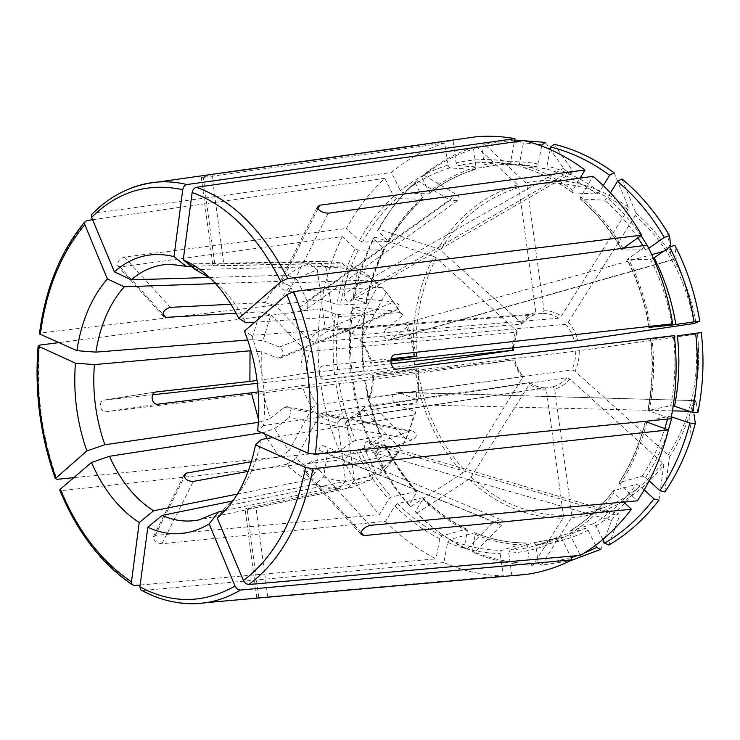 <?xml version="1.0" encoding="UTF-8"?>
<svg xmlns="http://www.w3.org/2000/svg" width="740" height="740" viewBox="0 0 740 740"><rect width="100%" height="100%" fill="white"/><g stroke="black" fill="none" stroke-linecap="round" stroke-linejoin="round"><path stroke-width="0.56" stroke-dasharray="3.7 2.78" d="M541.671 146.048L538.202 164.021L536.195 166.565L511.516 164.761L510.591 161.94L514.365 141.904M536.824 144.319C517.945 141.636 499.602 142.459 481.796 146.816L484.256 164.937L483.072 167.388L458.023 165.677L456.062 162.939L453.046 140.619L211.954 174.788L201.382 177.304L203.269 177.471L214.961 265.919L213.009 265.355C215.053 264.495 218.624 263.976 223.73 263.801L317.987 261.942L326.035 267.852L333.851 326.386L337.782 329.134L350.927 332.723L348.198 330.197L344.174 328.31L339.031 326.839L333.851 326.386M459.632 139.129L453.046 140.619M514.707 140.054L484.423 144.161L525.733 182.835L526.982 185.546L544.011 310.772L542.966 313.362L337.782 329.134M481.796 146.816L484.423 144.161M476.024 167.101C458.893 172.309 443.232 180.579 429.052 191.91L421.661 177.119L426.656 173.206C440.966 162.402 456.608 154.355 473.582 149.073L476.024 167.101L474.84 169.543L449.717 167.897L447.746 165.177L444.749 142.977L203.269 177.471M444.749 142.977C425.186 149.267 407.416 159.119 391.442 172.522L93.379 213.259L91.501 214.665M195.11 266.132L342.121 263.033L326.035 261.257L317.987 261.942M209.549 277.472L287.814 275.132C294.455 270.017 301.624 266.28 309.302 263.921L214.961 265.919M191.753 266.197L191.17 266.215M342.121 263.033L348.337 268.944L337.125 267.334L326.035 267.852M429.052 191.91L429.163 193.667L428.543 193.936L403.096 192.909L400.405 190.689L391.442 172.522M473.582 149.073L476.218 146.428C459.004 151.802 443.149 159.97 428.645 170.922L423.548 174.927L456.839 194.851C459.66 196.701 459.855 198.653 457.422 200.716L305.287 310.125C303.132 310.893 301.337 309.912 299.904 307.165L450.281 200.281L457.422 200.716M421.661 177.119L423.548 174.927M476.218 146.428L517.612 184.834L518.86 187.525L535.797 312.151L534.983 314.676L329.041 330.706C323.51 332.815 318.801 336.608 314.944 342.084L309.607 340.548L275.502 305.685L290.311 286.186L299.904 307.165M415.121 182.743C400.201 196.368 387.658 212.343 377.511 230.649L388.796 241.545L362.545 242.008L359.372 240.574L346.431 228.466C356.772 209.318 369.584 192.594 384.874 178.303L393.773 196.424L396.455 198.616L422.596 199.199L422.457 197.478L415.121 182.743L417.027 180.542C401.885 194.361 389.175 210.549 378.899 229.095L437.978 248.76L440.522 250.231L521.043 322.677L521.765 324.018L314.944 342.084M417.027 180.542L450.281 200.281M309.302 263.921L317.349 269.786L307.045 273.976L297.434 280.035L307.109 301.097C308.543 305.222 307.933 308.229 305.287 310.125M287.814 275.132L297.434 280.035M317.349 269.786L325.11 327.977C318.986 330.262 313.825 334.452 309.607 340.548M325.11 327.977L329.041 330.706M377.511 230.649L378.899 229.095M384.874 178.303L92.602 219.706M383.977 248.464C375.476 265.484 369.408 283.633 365.764 302.91L353.433 298.784C357.355 277.491 363.988 257.428 373.33 238.595L383.977 248.464L384.55 249.491L383.93 249.889L358.28 250.148L355.117 248.732L342.259 236.597L120.111 266.992L117.577 265.595C117.355 261.683 119.621 258.843 124.366 257.058L346.431 228.466M342.259 236.597C332.732 256.281 325.998 277.232 322.048 299.45L40.885 332.963L39.46 333.888M215.571 283.596L280.71 281.329L272.135 291.162L264.781 302.521L231.037 304.251M247.706 340.002L251.674 339.679L260.156 311.864L236.199 313.27M264.781 302.521L275.502 305.685M280.71 281.329L290.311 286.186M365.764 302.91L366.504 303.326L365.958 303.585L340.317 305.037L336.904 304.529L322.048 299.45M373.33 238.595L374.727 237.013C365.255 256.096 358.53 276.409 354.562 297.961L394.439 301.892C400.072 303.955 400.47 306.869 395.632 310.624L392.894 310.902L353.063 307.082C349.946 328.838 349.641 350.732 352.166 372.775L414.493 364.783C410.432 325.979 416.833 289.867 433.714 256.447L436.249 257.909L516.317 330.456L517.047 331.705L516.576 332.094L310.042 351.407C307.507 358.142 306.36 365.394 306.61 373.145L261.127 379.962L261.294 351.713L277.851 358.169L392.894 310.902M353.433 298.784L354.562 297.961M374.727 237.013L433.714 256.447M260.156 311.864L270.858 314.972L262.95 340.631L279.554 346.986C284.077 351.01 284.234 354.775 280.044 358.299L277.851 358.169M251.674 339.679L262.95 340.631M270.858 314.972L304.723 349.891C301.892 357.309 300.634 365.301 300.967 373.867M304.723 349.891L310.042 351.407M391.081 363.756L306.61 373.145M364.237 312.132C361.444 331.613 361.157 351.241 363.368 370.999L351.047 372.84C348.568 351.056 348.864 329.42 351.935 307.933L364.237 312.132L364.968 312.548L364.422 312.826L338.791 314.482L335.387 313.973L320.559 308.811C317.469 331.224 317.22 353.794 319.819 376.512L257.437 383.329M363.368 370.999L319.819 376.512M351.935 307.933L353.063 307.082M351.047 372.84L352.166 372.775M320.559 308.811L58.765 342.629M152.634 394.781L103.748 400.127C98.411 401.163 100.122 412.439 105.506 411.856L157.685 404.207M364.626 380.379C367.678 400.026 373.108 418.849 380.924 436.85L370.176 444.416C361.573 424.557 355.607 403.8 352.286 382.136L105.506 411.856M321.086 386.03C324.518 408.628 330.669 430.301 339.521 451.049L73.797 477.651M258.556 419.719L259.5 422.189L258.399 422.346M250.046 350.797L261.294 351.713M380.924 436.85L381.516 436.212L380.906 436.045L355.607 440.439L352.453 441.817L339.521 451.049M352.286 382.136L353.396 382.034C356.754 403.957 362.794 424.973 371.517 445.073L409.044 431.254L412.106 430.856C417.471 433.409 417.739 436.295 412.911 439.505L375.356 453.444C384.856 473.128 396.696 490.842 410.876 506.595L462.879 472.906L464.951 470.816L523.134 376.577L317.146 404.734C312.946 398.99 309.949 392.348 308.164 384.819L302.521 385.559C304.436 393.884 307.729 401.2 312.391 407.509L317.146 404.734M370.176 444.416L371.517 445.073M353.396 382.034L514.744 359.853L308.164 384.819M258.269 391.904L262.635 391.331L270.146 418.47L284.391 407.407L286.741 406.639C291.468 409.035 292.207 412.707 288.942 417.675L412.911 439.505M259.5 422.189L270.146 418.47M262.635 391.331L302.521 385.559M264.726 433.973L263.958 432.41L274.614 428.645L288.942 417.675M274.614 428.645L288.914 451.067L312.391 407.509M409.091 505.309C395.095 489.751 383.413 472.259 374.033 452.825L385.429 444.666L359.557 449.106L356.393 450.484L343.416 459.66C353.045 479.983 365.051 498.298 379.426 514.615L388.639 499.176L391.331 496.984L417.027 491.499L409.091 505.309L410.876 506.595M374.033 452.825L375.356 453.444M343.416 459.66L61.374 490.648L59.727 489.982M422.947 499.176C436.276 512.459 451.086 523.078 467.393 531.033L464.23 547.434C446.192 538.489 429.857 526.612 415.223 511.793L422.947 499.176L423.215 497.965L422.522 497.743L397.584 503.635L394.892 505.846L385.605 521.293L161.931 543.771C156.935 543.188 154.003 541.06 153.143 537.379L155.271 535.427L379.426 514.615M385.605 521.293C400.636 536.861 417.425 549.385 435.98 558.848L140.156 585.016M267.103 438.496L279.359 456.746L251.452 461.658M237.383 494.089L307.128 480.186L296.305 473.212L286.25 464.396L248.233 471.371M263.958 432.41L261.923 432.724M279.359 456.746L288.914 451.067M467.393 531.033L467.033 529.257L466.348 529.119L441.789 535.899L439.764 538.711L435.98 558.848M415.223 511.793L416.99 513.07C431.818 528.092 448.385 540.126 466.672 549.191L493.71 521.82L500.721 519.573C503.422 520.951 503.672 522.829 501.48 525.215L474.47 552.771C493.191 560.791 512.691 564.962 532.957 565.295L562.927 518.278L563.408 515.355L546.388 390.119L544.871 387.853L340.835 419.108C334.952 418.692 329.439 416.407 324.286 412.273L319.532 415.085C325.175 419.719 331.243 422.244 337.736 422.66L340.835 419.108M464.23 547.434L466.672 549.191M416.99 513.07L469.04 479.113L471.112 477.023L529.396 384.18L529.711 382.617L324.286 412.273M286.25 464.396L295.824 458.671L315.175 473.147L318.921 450.087C319.625 446.904 321.169 445.443 323.537 445.702C326.46 446.877 327.764 449.587 327.45 453.833L501.48 525.215M307.128 480.186L315.175 473.147M295.824 458.671L319.532 415.085M225.126 510.517L371.091 479.835L352.064 487.272L255.966 507.603L245.199 509.009L246.966 508.177L339.244 488.613C331.224 488.585 323.343 487.077 315.601 484.09L323.648 476.995L327.45 453.833M323.648 476.995L334.499 480.038L345.525 481.065L337.736 422.66M475.247 534.539C491.952 541.458 509.268 544.982 527.213 545.112L529.683 563.316C509.712 563.001 490.5 558.904 472.037 551.004L475.247 534.539L474.849 532.735L449.717 539.525L447.691 542.355L443.861 562.567C462.852 570.966 482.637 575.405 503.228 575.877L256.928 597.772L267.825 597.337L511.867 575.766L508.824 553.224C527.01 552.16 544.659 547.239 561.743 538.47L570.485 556.267M527.213 545.112L525.4 542.984L501.387 550.347L500.203 553.455L503.228 575.877M472.037 551.004L474.47 552.771M529.683 563.316L532.957 565.295M443.861 562.567L142.7 590.548L140.6 589.688M315.601 484.09L232.86 500.971M339.244 488.613L345.525 481.065M571.141 557.599L554.741 561.355L538.221 563.14L535.741 544.844L534.197 542.679L509.999 550.098L508.824 553.224M577.283 555.666L583.906 553.233M595.561 545.269L588.069 530.229L585.442 528.249L562.021 535.51L561.743 538.47M538.221 563.14L541.486 565.138L570.105 560.874M541.486 565.138L571.298 517.889L571.779 514.957L554.667 389.12L552.956 386.835L349.65 418.063L360.056 412.014L364.367 407.278L362.785 409.757L400.553 448.699L390.572 461.039L386.761 467.541L397.546 454.175L305.897 471.796L303.456 470.686C303.742 466.875 306.434 463.841 311.54 461.584L403.143 444.657L409.312 430.514L413.799 415.057L272.857 437.581M658.952 500.175L663.771 465.007L662.513 462.916L569.957 379.056L566.84 377.668L364.367 407.278M608.826 545.019L619.426 516.104L618.834 513.856C615.717 514.781 613.312 516.982 611.629 520.451L600.843 549.348M348.133 487.974L354.395 480.38L365.218 477.633L375.596 472.786L365.264 450.179C363.636 444.564 364.875 441.512 368.964 441.022L373.071 444.703L619.426 516.104M371.091 479.835L375.596 472.786M354.395 480.38L346.561 421.624L357.975 415.094L362.785 409.757M386.761 467.541L379.037 474.451L383.505 467.403L373.071 444.703M383.505 467.403L390.572 461.039M346.561 421.624L349.65 418.063M602.823 539.515L595.977 525.816L593.341 523.818L569.763 531.135L569.745 533.975L580.317 555.398M644.235 489.852L639.813 485.755L636.446 484.312L613.571 490.676L613.164 491.027L614.117 492.979L623.737 502.053M261.396 439.412C255.282 468.984 243.645 491.184 226.505 506.012L217.255 518.037M379.037 474.451L226.505 506.012M397.546 454.175L400.553 448.699M649.211 480.843L645.622 477.531L642.246 476.079L619.029 482.637L620 484.543L637.362 500.795M672.087 417.046L668.239 416.49L645.354 421.532M664.862 491.961L669.404 457.089L668.127 455.017L574.999 371.221L571.881 369.834L369.639 397.889C372.414 390.988 373.691 383.486 373.469 375.365L418.692 368.724L418.091 399.961L398.361 392.413L695.813 400.645C695.341 400.238 693.112 410.644 693.528 411.357L689.403 411.264M701.307 332.519L695.619 334.203L575.729 351.186L373.469 375.365M697.866 412.643L695.942 400.895M403.143 444.657L406.121 439.236L415.926 412.032L396.27 404.364C390.812 399.23 390.961 395.142 396.705 392.108L398.361 392.413M413.799 415.057L415.926 412.032M406.121 439.236L368.076 400.331C371.193 392.736 372.599 384.439 372.303 375.448M368.076 400.331L369.639 397.889M677.405 335.849L650.59 339.012L674.325 335.608M674.529 406.279L670.671 405.724L647.815 410.478L670.949 418.738M414.918 356.097L411.005 339.438L405.335 323.621L251.535 335.396C262.663 364.339 266.65 394.411 263.486 425.611L415.982 402.875L417.258 385.993L416.629 368.835L324.749 379.713C318.959 380.314 316.97 367.068 322.668 365.949L391.173 358.632M416.629 368.835L418.692 368.724M415.982 402.875L418.091 399.961M251.535 335.396L244.422 331.104M263.486 425.611L257.622 430.819M654.132 257.835L650.571 259.37L627.141 259.675L647.102 245.116L647.352 245.615M649.313 327.385L648.999 327.394C644.984 303.28 637.695 280.7 627.095 259.675M621.924 178.904L635.919 213.148L635.253 215.544L568.32 322.178L565.684 324.314L362.249 342.666C366.726 348.475 369.926 355.311 371.841 363.174L370.666 363.192C368.594 354.469 365.061 346.912 360.075 340.539L362.249 342.666M663.318 251.443L671.217 249.241C672.586 253.182 674.27 256.41 676.268 258.926L674.824 245.301M416.999 356.107L408.193 326.303L389.508 340.132C383.357 338.68 382.219 334.776 386.086 328.44L651.755 254.653M405.335 323.621L408.193 326.303M390.822 360.112L370.666 363.192M402.939 315.36L386.391 292.152L382.043 287.342L390.368 297.286L400.044 312.576L402.939 315.36L386.086 328.44M386.391 292.152L360.075 340.539M390.729 361.111L371.841 363.174M610.454 192.844L607.337 197.941L604.478 200.198L580.28 198.958L580.678 196.766L592.971 176.324M648.897 248.224L645.345 249.759L622.248 250.064L621.822 249.806L623.33 248.242M550.153 149.499L546.943 165.991L544.936 168.544L520.276 166.759L519.443 163.947L523.883 140.554M603.304 185.601L599.576 191.743L596.718 193.991L572.908 192.853L572.797 190.402L580.132 178.109M554.158 144.245L572.187 170.181L572.14 172.697C568.875 172.633 566.017 171.153 563.566 168.248L545.38 142.385M614.071 172.753L628.399 207.181L627.76 209.577L561.383 316.082L558.746 318.219L354.728 335.192L350.927 332.723M400.044 312.576L254.773 322.224M382.043 287.342L288.905 291.357C283.466 290.404 280.081 288.23 278.758 284.854L280.849 283.254L374.181 279.859L364.311 272.579L351.13 265.864L195.323 269.554M210.521 278.397C224.488 288.767 236.301 303.567 245.957 322.807M374.181 279.859L378.575 284.715L369.5 278.036L357.328 271.793L353.267 296.555L350.103 301.356C346.126 301.874 344.211 299.284 344.341 293.577L563.566 168.248M351.13 265.864L357.328 271.793M348.337 268.944L344.341 293.577M378.575 284.715L352.527 333.046L348.198 330.197M352.527 333.046L354.728 335.192M538.202 164.021C519.758 160.608 501.776 160.913 484.256 164.937M536.195 166.565L521.006 164.558C508.056 163.633 495.412 164.585 483.072 167.388M511.654 164.779L496.309 162.735C483.229 161.81 470.464 162.791 458.023 165.677M510.591 161.94C491.924 158.453 473.748 158.786 456.062 162.939M129.815 188.598C116.495 194.074 104.349 202.297 93.379 213.259M474.84 169.543C457.958 174.659 442.529 182.789 428.543 193.936M449.717 167.897C432.697 173.151 417.157 181.485 403.096 192.909M447.746 165.177C430.458 170.552 414.678 179.052 400.405 190.689M517.612 184.834C483.655 195.323 457.107 216.635 437.978 248.76M518.86 187.525C485.486 197.793 459.374 218.689 440.522 250.231M521.043 322.677C525.104 317.599 530.016 314.093 535.797 312.151M521.321 324.296C525.039 319.726 529.507 316.535 534.743 314.731M422.457 197.478C408.933 209.688 397.519 224.035 388.223 240.509M421.939 199.513C408.61 211.548 397.352 225.681 388.176 241.915M396.455 198.616C383.052 210.937 371.748 225.395 362.545 242.008M393.773 196.424C380.157 208.958 368.696 223.674 359.372 240.574M86.589 220.557C62.123 249.926 46.898 287.397 40.885 332.963M383.93 249.889C375.541 266.668 369.556 284.567 365.958 303.585M358.28 250.148C349.881 267.307 343.897 285.603 340.317 305.037M355.117 248.732C346.598 266.178 340.529 284.771 336.904 304.529M436.249 257.909C419.645 290.746 413.327 326.248 417.305 364.394M512.441 350.344C512.256 343.249 513.541 336.626 516.317 330.456M513.051 347.809L516.576 332.094M364.422 312.826C361.666 332.047 361.388 351.417 363.562 370.925M338.791 314.482C336.062 334.129 335.812 353.914 338.041 373.848M335.387 313.973C332.621 333.934 332.371 354.044 334.647 374.301M39.572 345.108C35.835 391.238 41.653 435.98 57.008 479.326M364.82 380.323C367.845 399.711 373.2 418.285 380.906 436.045M339.327 383.459C342.398 403.272 347.818 422.263 355.607 440.439M335.923 383.903C339.04 404.049 344.544 423.345 352.453 441.817M415.723 373.894C422.031 412.393 437.756 445.397 462.879 472.906M418.535 373.506C424.751 411.357 440.226 443.787 464.951 470.816M522.773 378.029C518.462 372.886 515.456 366.874 513.754 360.001M522.579 376.309L517.602 368.668L514.365 359.89M384.828 445.304C393.412 462.87 404.049 478.669 416.75 492.692M384.828 444.518C393.301 461.843 403.79 477.42 416.315 491.258M359.557 449.106C368.113 466.838 378.704 482.795 391.331 496.984M356.393 450.484C365.07 468.522 375.818 484.746 388.639 499.176M61.374 490.648C78.801 532.818 103.091 564.454 134.264 585.534M422.522 497.743C435.666 510.831 450.281 521.293 466.348 529.119M397.584 503.635C410.848 517.066 425.583 527.814 441.789 535.899M394.892 505.846C408.341 519.517 423.299 530.469 439.764 538.711M469.04 479.113C496.031 504.745 527.324 517.797 562.927 518.278M471.112 477.023C497.678 502.155 528.443 514.938 563.408 515.355M546.388 390.119C540.311 389.897 534.65 387.917 529.396 384.18M544.677 387.853C539.164 387.603 534.012 385.808 529.211 382.46M474.201 532.634C490.666 539.423 507.733 542.873 525.4 542.984M449.717 539.525C466.32 546.546 483.544 550.153 501.387 550.347M447.691 542.355C464.563 549.524 482.064 553.224 500.203 553.455M142.7 590.548C153.957 596.68 165.556 600.704 177.489 602.619M535.741 544.844C553.742 543.715 571.178 538.84 588.069 530.229M533.938 542.716L563.908 537.12L585.442 528.249M509.999 550.098L523.041 548.618L535.991 545.769L562.021 535.51M571.298 517.889C607.327 514.772 638.148 497.141 663.771 465.007M571.779 514.957C607.152 511.812 637.39 494.459 662.513 462.916M569.957 379.056C565.656 384.097 560.559 387.446 554.667 389.12M566.84 377.668C562.918 382.21 558.284 385.263 552.956 386.835M595.977 525.816C606.254 519.637 615.874 512.052 624.837 503.089M626.068 501.84L639.813 485.755M593.341 523.818C609.557 514.013 623.931 500.851 636.446 484.312M570.004 531.005C586.395 521.025 600.926 507.585 613.571 490.676M569.745 533.975C586.441 523.855 601.232 510.193 614.117 492.979M645.622 477.531C655.131 463.231 662.716 447.358 668.387 429.912M642.246 476.079C651.672 461.834 659.183 446.026 664.77 428.654M667.573 419.071L668.239 416.49M619.445 482.249C631.109 464.387 639.813 444.231 645.558 421.782M620 484.543C632.006 466.209 640.923 445.489 646.769 422.383M669.404 457.089C677.822 444.425 684.519 430.44 689.514 415.121C697.792 389.212 700.447 362.147 697.469 333.925C700.429 362.138 697.783 389.194 689.514 415.121L691.188 437.849M668.127 455.017C690.698 420.089 699.864 379.824 695.619 334.203M579.244 350.714C579.42 358.095 578.005 364.931 574.999 371.221M575.729 351.186C575.84 357.873 574.554 364.089 571.881 369.834M670.671 405.724C675.148 383.07 676.082 359.954 673.493 336.376M648.148 410.164C652.652 386.928 653.568 363.201 650.904 338.994M649.23 411.311C653.827 387.64 654.761 363.47 652.042 338.791M671.754 323.972C667.841 300.986 660.774 279.452 650.571 259.37M649.304 327.33C645.345 303.335 638.093 280.867 627.557 259.934M650.442 327.154C646.418 302.669 639.027 279.766 628.269 258.427M667.526 232.304L671.051 254.819C683.464 275.567 691.771 298.359 695.979 323.195C691.78 298.331 683.473 275.548 671.051 254.819C661.181 238.53 649.461 224.636 635.919 213.148M694.139 323.5C685.888 278.49 666.259 242.507 635.253 215.544M568.32 322.178C572.88 327.367 576.062 333.527 577.875 340.678M565.684 324.314C569.782 329.069 572.677 334.674 574.36 341.14M640.988 235.625C631.081 221.121 619.861 208.56 607.337 197.941M645.345 249.759L642.921 245.671M637.899 237.836C628.075 223.341 616.938 210.798 604.478 200.198M622.248 250.064C610.676 230.001 596.847 213.055 580.771 199.217M622.941 248.529C611.148 228.087 597.06 210.835 580.678 196.766M599.576 191.743C582.898 179.348 565.36 170.764 546.943 165.991M596.718 193.991C580.317 181.763 563.057 173.29 544.936 168.544M572.908 192.853C556.295 180.32 538.822 171.643 520.488 166.805M572.797 190.402C555.879 177.656 538.091 168.84 519.443 163.947M628.399 207.181C595.265 183.751 561.04 175.63 525.733 182.835M627.76 209.577C595.256 186.563 561.669 178.553 526.982 185.546M544.011 310.772C550.107 310.698 555.897 312.474 561.383 316.082M542.966 313.362C548.497 313.362 553.76 314.981 558.746 318.219M328.218 213.203L288.905 291.357M317.913 208.828L280.849 283.254M391.238 339.299L676.351 258.584M397.158 369.094L324.749 379.713M396.27 404.364L672.42 410.867M361.018 532.56L305.897 471.796M369.917 525.372L311.54 461.584M365.264 450.179L611.629 520.451M258.741 597.337L246.966 508.177M267.806 597.189L255.966 507.603M318.921 450.087L493.71 521.82M155.271 535.427L184.269 477.198M161.931 543.771L193.288 481.435M284.391 407.407L409.044 431.254M103.97 400.1L155.807 391.996L103.748 400.127M279.554 346.986L394.439 301.892M124.366 257.058L170.394 307.359M120.111 266.992L162.763 314M307.109 301.097L456.839 194.851M211.954 174.788L223.73 263.801M353.267 296.555L572.187 170.181M511.525 164.761L496.309 162.735L521.006 164.558C508.167 163.642 495.634 164.576 483.396 167.351M326.035 261.257L169.738 264.272M429.172 193.695C443.121 182.604 458.476 174.538 475.237 169.478M426.656 173.206L428.645 170.922M535.002 314.667C529.942 316.359 525.529 319.495 521.765 324.074M388.824 241.573C398.028 225.321 409.294 211.205 422.623 199.217M366.541 303.345C370.157 284.262 376.179 266.308 384.596 249.491M517.112 331.668L513.468 347.763M364.136 370.888C361.943 351.296 362.23 331.844 365.005 312.539M381.553 436.202C373.811 418.378 368.418 399.72 365.394 380.249M514.772 359.788C516.4 366.226 519.212 371.832 523.199 376.595M417.064 491.48C404.503 477.633 393.967 462.019 385.457 444.638M467.051 529.239C451.012 521.45 436.406 511.016 423.234 497.928M529.683 382.571C534.511 385.901 539.58 387.658 544.89 387.853M525.751 542.957C508.214 542.864 491.249 539.451 474.849 532.707M352.064 487.272L199.171 519.85M561.836 535.594L540.274 544.51L563.908 537.12L534.188 542.679M360.056 412.014L357.975 415.094M613.155 490.999C600.51 507.871 586.043 521.247 569.754 531.135M645.326 421.504C639.563 444.259 630.785 464.628 618.991 482.637M650.553 339.003C653.226 363.34 652.301 387.168 647.768 410.487M580.262 198.968C596.338 212.769 610.186 229.733 621.794 249.833M572.436 192.641C555.851 180.172 538.461 171.541 520.276 166.759M369.5 278.036L364.311 272.579M183.835 475.395L153.023 537.342M286.741 406.639L412.106 430.874M280.044 358.299L395.632 310.606M117.466 265.66L162.883 315.776M201.271 177.313L212.907 265.364M350.103 301.356L572.149 172.725M317.247 207.172L278.629 284.808M389.508 340.132L676.268 258.907M396.705 392.108L695.813 400.664M360.907 534.28L303.345 470.76M368.964 441.022L618.844 513.819M256.817 597.791L245.088 509.027M323.537 445.702L500.721 519.563"/><path stroke-width="1.11" d="M536.824 144.319L541.846 145.151L541.671 146.048M514.365 141.904L514.975 138.648C502.007 136.317 489.196 135.67 476.532 136.724L459.632 139.129M541.846 145.151L545.38 142.385L514.707 140.054M514.975 138.648L186.942 184.538C184.722 185.12 183.317 186.832 182.743 189.671L173.993 256.614C151.82 251.239 131.951 256.318 114.395 271.858L91.631 217.375L91.501 214.665M209.549 277.472L131.276 279.822C142.764 269.897 155.585 264.716 169.738 264.272L186.101 266.317L173.993 256.614M195.11 266.132L191.753 266.197M191.17 266.215L186.101 266.317M131.276 279.822L114.395 271.858M92.602 219.706L86.589 220.557L84.647 222.12L84.823 224.673L107.365 278.915C91.52 297.332 81.354 321.252 76.867 350.668L39.46 333.888M231.037 304.251L170.394 307.359C165.159 308.811 162.689 311.596 162.985 315.703L165.825 317.377L236.199 313.27M247.706 340.002L95.867 352.138C100.141 325.322 109.585 303.529 124.2 286.778L107.365 278.915M215.571 283.596L124.2 286.778M95.867 352.138L76.867 350.668M414.493 364.783L513.43 350.177L391.081 363.756M58.765 342.629L39.572 345.108L38.147 346.089L75.425 363.174C73.121 393.319 76.932 422.549 86.858 450.882L55.352 478.613L57.008 479.326L73.797 477.651M257.437 383.329L152.634 394.781M258.399 422.346L104.858 444.749C95.756 418.858 92.269 392.135 94.396 364.589L250.046 350.797L249.889 381.387L156.075 391.96M258.556 419.719L251.396 392.792L157.685 404.207C151.589 404.882 149.776 393.153 155.826 391.996M249.889 381.387L256.974 380.49M104.858 444.749L86.858 450.882M94.396 364.589L75.425 363.174M251.396 392.792L258.269 391.904M140.156 585.016L134.264 585.534L132.044 584.517L131.47 581.825L139.222 522.514C119.214 509.499 103.285 489.491 91.446 462.491L60.329 489.223C77.367 530.413 101.084 561.29 131.47 581.825M59.727 489.982L60.329 489.223M264.726 433.973L267.103 438.496M251.452 461.658L186.295 473.128L183.955 475.432C184.797 479.298 187.904 481.305 193.288 481.435L248.233 471.371M237.383 494.089L153.55 510.804C135.152 499.019 120.454 480.843 109.465 456.284L91.446 462.491M261.923 432.724L109.465 456.284M153.55 510.804L139.222 522.514M511.867 575.766L526.917 574.342C542.438 572.057 557.534 567.21 572.224 559.819L240 590.085L237.337 589.04L235.246 586.598L209.179 523.938C189.209 535.834 168.748 536.926 147.815 527.213L139.916 586.838C171.671 603.96 203.371 603.711 235.015 586.099M140.6 589.688L139.916 586.838M225.126 510.517L218.467 511.923L199.171 519.85C186.711 522.385 174.372 520.895 162.162 515.401L147.815 527.213M232.86 500.971L162.162 515.401M218.467 511.923L209.179 523.938M571.141 557.599L577.283 555.666M583.906 553.233L596.662 547.498L595.561 545.269M570.485 556.267L572.224 559.819M570.105 560.874L600.843 549.348L596.662 547.498M602.823 539.515L604.645 543.141L608.826 545.019C627.659 534.077 644.374 519.138 658.952 500.175L653.947 498.871L644.235 489.852M604.645 543.141C623.173 532.328 639.61 517.565 653.947 498.871M623.737 502.053L631.368 509.24C616.513 528.813 599.493 544.196 580.317 555.398L248.381 584.535L245.708 583.481L243.599 581.02L217.255 518.037C236.106 501.96 248.853 477.559 255.522 444.823L305.574 467.514L313.002 468.697L668.414 429.921C661.662 456.404 651.311 480.029 637.362 500.795L369.917 525.372C364.2 527.232 361.24 530.173 361.018 534.188L363.803 535.63L631.368 509.24M272.857 437.581L261.396 439.412L255.522 444.823M668.387 429.912L672.087 417.046L689.819 423.095C683.288 448.274 673.298 470.788 659.849 490.638L649.211 480.843M645.354 421.532L668.414 429.921M659.849 490.638L664.862 491.961C675.879 475.802 684.648 457.764 691.188 437.849L695.36 423.483L693.944 414.086M689.819 423.095L695.36 423.483M692.316 412.236L697.866 412.643C703.231 386.511 704.378 359.807 701.307 332.519L677.405 335.849C680.051 359.807 679.089 383.283 674.529 406.279L692.316 412.236C697.57 386.474 698.68 360.149 695.665 333.25M648.999 327.394L672.706 323.824C668.137 295.713 659.599 269.48 647.102 245.116L293.688 291.606L286.824 294.696L244.422 331.104C256.78 363.081 261.174 396.325 257.622 430.819L307.886 453.111L315.332 454.295L670.949 418.738C676.397 391.645 677.516 363.932 674.325 335.608L397.158 369.094C390.443 369.824 388.306 355.94 394.929 354.664L394.92 354.664M672.706 323.824L395.216 354.617M390.822 360.112L416.999 356.107L391.173 358.632M675.851 324.555C671.929 300.792 664.687 278.555 654.132 257.835L669.58 247.077C681.559 270.239 689.726 295.158 694.092 321.845L671.938 325.073L649.304 327.33M694.092 321.845L699.735 321.132C695.304 294.058 687.007 268.777 674.824 245.301L669.58 247.077M699.735 321.132L694.139 323.5L574.36 341.14L390.729 361.111M647.352 245.615L648.897 248.224L664.27 237.411L669.506 235.653L667.526 232.304C654.66 211.205 639.452 193.408 621.924 178.904L617.456 181.411L610.454 192.844M669.506 235.653L670.736 245.43M664.27 237.411C651.237 215.183 635.632 196.516 617.456 181.411M623.33 248.242L641.673 235.144C628.094 211.751 611.86 192.15 592.971 176.324L328.218 213.203C322.316 212.796 318.7 210.798 317.377 207.228L319.708 205.221L584.979 169.978C565.545 155.567 545.186 145.752 523.883 140.554L196.378 187.312C194.148 187.904 192.742 189.625 192.16 192.483L183.243 259.823L184.843 260.536C206.368 270.516 224.35 289.784 238.78 318.339L280.867 281.616C256.947 234.885 227.374 205.174 192.16 192.483M603.304 185.601L609.603 175.232C590.881 161.477 571.225 152.07 550.634 147.029L550.153 149.499M580.132 178.109L584.979 169.978M550.634 147.029L554.158 144.245C575.082 149.314 595.053 158.822 614.071 172.753L609.603 175.232M641.673 235.144L287.721 278.545L280.867 281.616M254.773 322.224L245.957 322.807L238.78 318.339M183.243 259.823L195.323 269.554L210.521 278.397M186.942 184.538C177.221 182.197 167.638 181.356 158.194 182.003C148.379 182.706 138.926 184.898 129.815 188.598M182.743 189.671C148 182.364 117.623 191.595 91.631 217.375M84.823 224.673C60.976 253.302 46.102 289.877 40.219 334.406M513.051 350.205L513.051 347.809M38.896 346.607C35.27 391.719 40.95 435.462 55.935 477.855M177.489 602.619C187.192 604.154 196.905 604.136 206.626 602.591C218.254 600.713 229.52 596.542 240.445 590.076M624.837 503.089L626.068 501.84M248.816 584.526C280.442 561.068 301.837 522.449 313.002 468.697M243.368 580.521C274.031 557.516 294.77 519.85 305.574 467.514M664.77 428.654L667.573 419.071M645.558 421.782L645.687 421.264M315.332 454.295C322.289 397.787 315.074 343.564 293.688 291.606M307.886 453.111C314.565 398.101 307.544 345.293 286.824 294.696M671.938 325.073L671.754 323.972M647.065 245.125L640.988 235.625M642.921 245.671L637.899 237.836M287.721 278.545C263.07 230.566 232.619 200.151 196.378 187.312M319.708 205.221L317.913 208.828M651.755 254.653L663.318 251.443M672.42 410.867L689.403 411.264M363.803 535.63L361.018 532.56M184.269 477.198L186.295 473.128M162.763 314L165.825 317.377M91.483 214.619C110.38 195.314 132.617 184.445 158.194 182.003L476.532 136.724M84.591 222.111C60.375 251.535 45.325 288.785 39.423 333.86M513.468 347.763L513.468 350.233M38.11 346.098C34.475 391.636 40.21 435.805 55.315 478.613M59.709 490.019C76.895 531.773 100.992 563.288 131.988 584.554M140.591 589.743C161.607 601.5 183.622 605.783 206.626 602.591L526.917 574.342M196.479 270.072L184.843 260.536"/></g></svg>
